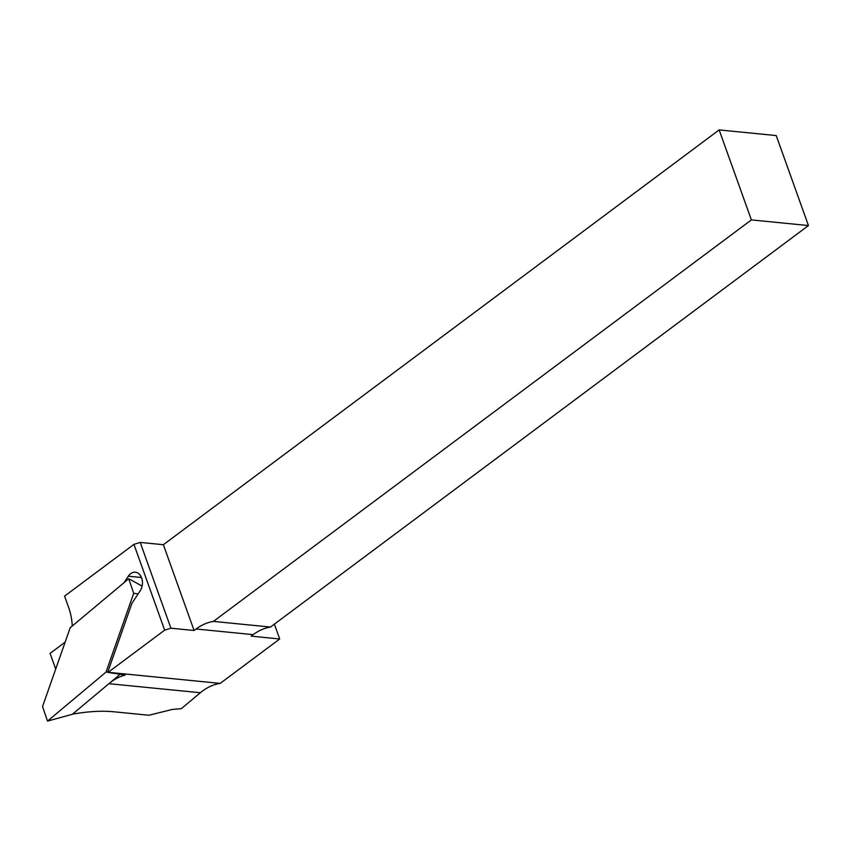 <?xml version="1.0" encoding="UTF-8"?>
<svg xmlns="http://www.w3.org/2000/svg" width="851" height="851" viewBox="0 0 851 851"><rect width="100%" height="100%" fill="white"/><g stroke="black" fill="none" stroke-linecap="round" stroke-linejoin="round"><path stroke-width="1.28" d="M274.384 624.145L279.702 638.984L251.162 636.154L253.183 634.644A63.059 45.443 95.7 0 1 270.48 627.059L808.45 225.558L776.229 135.575L719.159 129.916L163.371 544.714L140.192 542.417L133.937 544.363L64.57 596.136L68.654 607.54A52.719 37.987 95.7 0 1 72.271 625.996M124.044 582.658L128.31 576.201A11.371 8.191 95.7 0 1 135.352 572.212A11.371 8.191 95.7 0 1 142.011 579.127A11.371 8.191 95.7 0 1 140.149 590.86L131.926 603.316L107.683 672.375A63.059 45.443 95.7 0 1 108.183 672.301L164.658 630.155L170.913 628.208L194.092 630.506L196.124 628.995A63.059 45.443 -84.3 0 1 213.41 621.4L270.48 627.059M142.106 586.084L128.735 578.733L70.207 627.719L42.55 706.532L47.518 721.084L72.356 714.287L109.896 682.864A63.059 45.443 -84.3 0 1 125.171 675.056L107.683 672.375M279.702 638.984L220.186 683.396L108.183 672.301M220.186 683.396A63.059 45.443 -84.3 0 0 200.357 692.735L181.348 708.649L172.455 709.415L148.893 715.255L113.789 711.776C101.758 710.606 87.972 711.415 72.441 714.191M133.937 544.363L164.658 630.155M140.192 542.417L170.913 628.208M808.45 225.558L751.38 219.909L213.41 621.4M163.371 544.714L194.092 630.506M719.159 129.916L751.38 219.909M109.896 682.864L119.853 674.535M138.117 593.934L133.703 593.275L128.735 578.733M107.854 671.896L106.045 672.088L133.703 593.275M47.518 721.084L106.045 672.088M55.709 669.046L50.092 653.377L65.144 642.143M141.468 577.51L128.31 576.201M200.357 692.735L108.928 683.683M253.183 634.644L196.124 628.995"/></g></svg>

